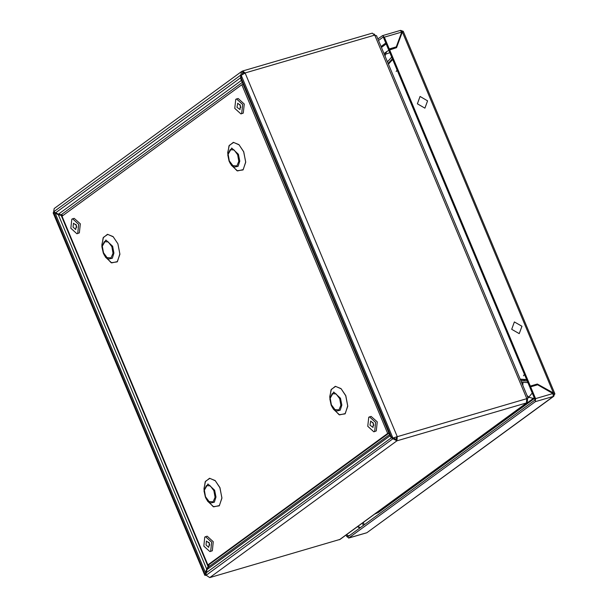 <?xml version="1.0" encoding="UTF-8"?>
<svg xmlns="http://www.w3.org/2000/svg" width="608" height="608" viewBox="0 0 608 608"><rect width="100%" height="100%" fill="white"/><g stroke="black" fill="none" stroke-linecap="round" stroke-linejoin="round"><path stroke-width="0.91" d="M526.847 398.65L528.139 398.073L526.771 398.468L526.452 403.051L527.09 402.739L340.108 539.387L209.768 577.6L205.838 575.054L207.07 569.468L208.574 566.937L389.576 434.659M389.789 435.168L391.187 437.608L392.912 438.763L394.204 438.383L396.332 439.326L396.956 440.808L397.275 436.711L392.958 438.102L397.244 436.65L245.13 72.998L242.691 70.992L241.612 71.539L240.768 75.05L242.06 74.685L242.949 72.656L242.334 71.182M396.332 439.326L396.484 437.205M527.09 402.739L527.584 399.494L527.037 399.129M244.31 73.431L243.147 72.55L242.273 73.158M242.691 70.992L372.347 33.121L374.938 35.492L376.519 35.614L528.139 398.073M527.584 399.494L527.189 399.608M375.303 35.439L374.102 33.957M521.466 382.113L527.858 382.63M520.82 380.585L527.22 381.102M388.459 64.152L392.707 59.531M526.703 379.856L520.364 379.498M526.574 379.552L520.243 379.194M392.373 58.725L388.178 63.483M391.681 57.076L387.486 61.834M206.013 572.516L204.79 575.312L53.139 212.785L54.34 212.238M204.79 575.312L205.93 575.267M205.2 574.818L53.618 212.443L58.383 214.814L61.195 215.384L208.126 566.633L206.621 569.164L205.542 572.652L55.343 213.598L56.08 213.385M205.876 574.53L205.398 574.674M242.242 82.445L61.241 214.723L58.436 214.153L53.664 211.789L54.158 208.536L241.612 71.539M53.664 211.789L240.768 75.05L240.586 77.596L241.209 80.583L241.216 75.346L245.153 73.059M241.064 77.452L55.389 212.937M241.216 75.346L392.958 438.102L390.017 435.708L241.657 80.879M205.975 575.373L392.912 438.763L396.956 440.808L209.798 577.577M393.528 437.935L394.204 438.383M205.99 572.949L391.902 437.403M57.426 213.94L58.672 214.867M58.391 214.814L206.948 569.666M206.994 569.293L208.863 566.36M209.068 564.566L208.126 566.633L208.506 566.762M58.436 214.153L241.209 80.583L241.855 81.51M207.07 569.468L389.842 435.898L390.268 436.141M61.241 214.723L62.951 215.49L61.195 215.384M62.67 215.696L61.37 215.414M209.175 564.467L208.574 566.937M387.684 433.443L207.837 564.878L61.986 216.197L241.832 84.763L387.684 433.443L388.922 433.086L209.137 564.498L207.837 564.878M241.832 84.763L243.063 84.398M206.431 541.067L206.013 544.996L208.673 547.39L209.433 543.294L206.431 541.067M208.916 542.207L209.768 545.133M205.542 536.674L207.161 536.195L213.271 541.72L212.306 550.757L209.904 551.616L203.794 546.098L204.759 537.062L205.542 536.674L211.652 542.192L210.687 551.228L209.904 551.616M372.97 427.401L373.388 423.472L370.736 421.078L369.976 425.174L372.97 427.401M369.497 416.852L371.116 416.381L377.226 421.899L376.261 430.935L373.867 431.794L367.749 426.276L368.714 417.24L369.497 416.852L375.615 422.37L374.642 431.406L373.867 431.794M372.871 422.385L373.73 425.311M73.462 223.182L73.044 227.111L75.704 229.512L76.456 225.416L73.462 223.182M75.939 224.329L76.798 227.255M72.565 218.789L74.184 218.318L80.302 223.835L79.329 232.879L76.935 233.738L70.817 228.22L71.79 219.184L72.565 218.789L78.683 224.314L77.718 233.35L76.935 233.738M240 109.524L240.418 105.594L237.758 103.193L236.998 107.297L240 109.524M236.527 98.975L238.146 98.496L244.256 104.021L243.291 113.058L240.89 113.916L234.779 108.399L235.744 99.362L236.527 98.975L242.638 104.492L241.672 113.529L240.89 113.916M239.902 104.508L240.753 107.434M553.447 394.736L554.671 394.379L554.861 393.726L537.305 384.02L529.53 386.627L388.831 50.266L396.606 47.66L402.352 31.882L403.264 31.32L400.733 30.43M360.27 527.691L357.945 526.353M553.402 394.584L553.25 394.182M553.037 393.756L553.561 393.376L402.352 31.882L401.584 32.437L401.637 31.829M401.622 31.76L402.724 31.441M395.975 47.842L401.584 32.437M537.115 384.902L536.545 384.575M537.305 384.02L530.298 386.065L389.591 49.712M530.298 386.065L529.53 386.627M377.91 38.942L382.508 35.636L384.332 37.141L389.28 48.967L388.52 49.529L396.294 46.922L401.698 32.072L384.332 37.141M378.526 40.417L383.055 37.187M553.858 396.18L366.89 532.692L553.348 396.424L535.336 401.69L535.549 398.635L530.602 386.81L537.616 384.758L552.915 393.566L553.348 396.424L554.557 394.417M535.336 401.69L348.878 537.951L366.214 532.889M530.602 386.81L529.842 387.364L534.789 399.19L534.713 400.208L348.262 536.469L346.902 534.424M400.277 30.499L401.698 32.072M388.52 49.529L383.572 37.696L382.88 37.24M389.28 48.967L396.294 46.922M346.142 534.979L346.811 536.568L348.878 537.951M357.512 526.665L359.845 528.01M514.36 321.936L521.93 326.291L519.255 333.64L511.685 329.285L514.36 321.936M420.044 96.467L427.614 100.822L424.939 108.171L417.369 103.816L420.044 96.467M374.817 514.026L378.419 512.483L375.987 513.167M534.47 398.438L378.419 512.483M339.424 539.729L526.452 403.051M526.642 402.906L396.986 440.785M374.786 35.127L245.13 72.998M397.275 436.711L527.432 398.476M526.771 398.468L374.938 35.492M391.233 436.947L241.034 77.892M388.938 433.132L209.175 564.498M229.315 160.862L232.932 165.688L236.869 165.9L238.83 161.378L237.66 154.766L234.05 149.933L230.105 149.72L228.144 154.25L229.315 160.862M238.435 154.318L239.772 161.135L238.131 166.258L234.323 167.154L230.234 163.362L229.102 161.143L227.757 154.88L231.694 148.063L238.435 154.318M103.489 252.814L107.099 257.648L111.044 257.86L113.004 253.331L111.834 246.719L108.216 241.893L104.272 241.68L102.319 246.202L103.489 252.814M112.609 246.27L113.947 253.088L112.305 258.218L108.49 259.107L104.409 255.322L103.269 253.095L105.594 257.245L111.697 262.899L117.39 261.569L119.844 253.916L117.846 243.732L113.255 236.824L107.783 234.384L103.459 237.34L101.901 244.576L101.931 246.84L105.868 240.016L112.609 246.27M331.36 404.814L334.978 409.64L338.922 409.853L340.883 405.331L339.712 398.719L336.095 393.885L332.15 393.672L330.19 398.202L331.36 404.814M340.488 398.27L341.825 405.088L340.176 410.218L336.368 411.107L332.287 407.314L331.147 405.095L329.81 398.84L333.746 392.016L340.488 398.27M205.534 496.774L209.152 501.6L213.089 501.813L215.05 497.283L213.879 490.671L210.262 485.845L206.325 485.632L204.364 490.154L205.534 496.774M214.654 490.23L215.992 497.04L214.35 502.17L210.543 503.059L206.454 499.274L205.322 497.048L203.976 490.793L207.913 483.968L214.654 490.23M243.679 151.78L239.088 144.864L233.609 142.432L229.284 145.388L227.726 152.623L229.094 161.135L231.428 165.292L237.53 170.947L243.215 169.617L245.678 161.956L243.679 151.78M227.742 153.687L228.98 145.852L233.29 142.378L238.952 144.636L243.74 151.742L245.738 162.245L243.033 169.936L237.029 170.802L230.865 164.388M101.916 245.64L103.155 237.804L107.456 234.331L113.126 236.596L117.906 243.702L119.905 254.197L117.2 261.888L111.196 262.755L105.04 256.34M219.898 487.684L215.308 480.776L209.828 478.344L205.504 481.293L203.946 488.528L205.314 497.04L207.647 501.197L213.75 506.852L219.435 505.522L221.897 497.868L219.898 487.684M203.961 489.592L205.2 481.756L209.509 478.283L215.171 480.548L219.952 487.654L221.958 498.15L219.245 505.841L213.248 506.707L207.085 500.293M345.724 395.732L341.134 388.816L335.654 386.384L331.33 389.34L329.772 396.576L331.14 405.088L333.473 409.245L339.576 414.899L345.268 413.569L347.723 405.908L345.724 395.732M329.787 397.64L331.026 389.804L335.335 386.331L340.997 388.588L345.785 395.694L347.784 406.197L345.078 413.888L339.074 414.755L332.918 408.34M103.261 253.072L101.931 246.84L103.269 253.088M364.298 524.75L363.326 522.424M381.459 47.432L386.194 43.966M362.391 523.108L363.364 525.434M385.791 43.008L381.064 46.474M552.915 393.566L535.549 398.635M349.767 535.367L347.571 536.013M374.992 513.897L533.368 398.362L529.006 397.336L527.098 395.58M388.846 50.312L386.893 51.467L385.381 53.99L385.191 56.354M389.834 52.66L384.484 54.652M397.108 70.049L396.165 71.524M524.408 374.376L523.465 375.843M524.134 380.851L524.248 379.719L524.073 380.844M522.804 385.32L522.986 382.956M528.101 397.989L532.22 393.057M533.763 385.882L533.778 385.381M534.326 398.08L533.368 398.362L534.166 397.7M554.861 393.726L403.264 31.32M400.436 30.4L382.508 35.636M366.563 532.836L348.635 538.072M386.893 51.467L384.028 53.565"/></g></svg>
